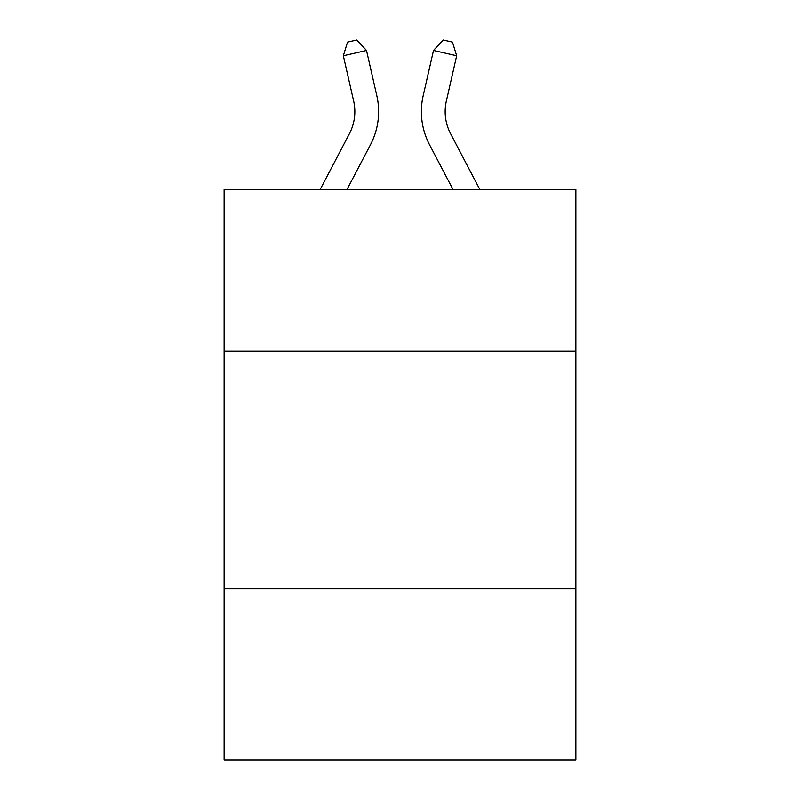 <?xml version="1.0" encoding="UTF-8"?>
<svg xmlns="http://www.w3.org/2000/svg" width="800" height="800" viewBox="0 0 800 800"><rect width="100%" height="100%" fill="white"/><g stroke="black" fill="none" stroke-linecap="round" stroke-linejoin="round"><path stroke-width="1.2" d="M575.88 351.2L575.88 189.58L224.12 189.58L224.12 351.2L575.88 351.2L575.88 760L224.12 760L224.12 351.2M575.88 588.87L224.12 588.87M349.41 133.68A47.54 47.54 -44.3 0 0 353.65 101.06A47.54 47.54 -44.3 0 1 349.41 133.68A47.54 47.54 -44.3 0 0 353.65 101.06A47.54 47.54 -44.3 0 1 349.41 133.68A47.54 47.54 -44.3 0 0 353.65 101.06A47.54 47.54 -44.3 0 1 349.41 133.68A47.54 47.54 -44.3 0 0 353.65 101.06A47.54 47.54 -44.3 0 1 349.41 133.68A47.54 47.54 -44.3 0 0 353.65 101.06A47.54 47.54 -44.3 0 1 349.41 133.68A47.54 47.54 -44.3 0 0 353.65 101.06A47.54 47.54 -44.3 0 1 349.41 133.68A47.54 47.54 -44.3 0 0 353.65 101.06A47.54 47.54 -44.3 0 1 349.41 133.68A47.54 47.54 -44.3 0 0 353.65 101.06A47.54 47.54 -44.3 0 1 349.41 133.68A47.54 47.54 -44.3 0 0 353.65 101.06A47.54 47.54 -44.3 0 1 349.41 133.68A47.54 47.54 -44.3 0 0 353.65 101.06A47.54 47.54 -44.3 0 1 349.41 133.68A47.54 47.54 -44.3 0 0 353.65 101.06A47.54 47.54 -44.3 0 1 349.41 133.68A47.54 47.54 -44.3 0 0 353.65 101.06A47.54 47.54 -44.3 0 1 349.41 133.68A47.54 47.54 -44.3 0 0 353.65 101.06A47.54 47.54 -44.3 0 1 349.41 133.68A47.54 47.54 -44.3 0 0 353.65 101.06A47.54 47.54 -44.3 0 1 349.41 133.68A47.54 47.54 -44.3 0 0 353.65 101.06A47.54 47.54 -44.3 0 1 349.41 133.68A47.54 47.54 -44.3 0 0 353.65 101.06A47.54 47.54 -44.3 0 1 349.41 133.68A47.54 47.54 -44.3 0 0 353.65 101.06A47.54 47.54 -44.3 0 1 349.41 133.68A47.54 47.54 -44.3 0 0 353.65 101.06A47.54 47.54 -44.3 0 1 349.41 133.68A47.54 47.54 -44.3 0 0 353.65 101.06A47.54 47.54 -44.3 0 1 349.41 133.68A47.54 47.54 -44.3 0 0 353.65 101.06A47.54 47.54 -44.3 0 1 349.41 133.68A47.54 47.54 -44.3 0 0 353.65 101.06A47.54 47.54 -44.3 0 1 349.41 133.68A47.54 47.54 -44.3 0 0 353.65 101.06A47.54 47.54 -44.3 0 1 349.41 133.68A47.54 47.54 -44.3 0 0 353.65 101.06A47.54 47.54 -44.3 0 1 349.41 133.68A47.54 47.54 -44.3 0 0 353.65 101.06A47.54 47.54 -44.3 0 1 349.41 133.68A47.54 47.54 -44.3 0 0 353.65 101.06A47.54 47.54 -44.3 0 1 349.41 133.68A47.54 47.54 -44.3 0 0 353.65 101.06A47.54 47.54 -44.3 0 1 349.41 133.68A47.54 47.54 -44.3 0 0 353.65 101.06A47.54 47.54 -44.3 0 1 349.41 133.68A47.54 47.54 -44.3 0 0 353.65 101.06A47.54 47.54 -44.3 0 1 349.41 133.68A47.54 47.54 -44.3 0 0 353.65 101.06A47.54 47.54 -44.3 0 1 349.41 133.68A47.54 47.54 -44.3 0 0 353.65 101.06A47.54 47.54 -44.3 0 1 349.41 133.68L320.13 189.58L349.41 133.68A47.54 47.54 -28.3 0 0 353.65 101.06L343.33 55.75L347.53 42.11L356.8 40L366.5 50.47L376.83 95.78A71.3 71.3 135.7 0 1 370.47 144.71L346.96 189.58M479.87 189.58L450.59 133.68A47.54 47.54 28.3 0 1 446.35 101.06L456.67 55.75L433.5 50.47L423.17 95.78A71.3 71.3 -135.7 0 0 429.53 144.71L453.04 189.58M366.5 50.47L376.83 95.78L366.5 50.47L376.83 95.78L366.5 50.47L376.83 95.78L366.5 50.47L376.83 95.78L366.5 50.47L376.83 95.78L366.5 50.47L376.83 95.78L366.5 50.47L376.83 95.78L366.5 50.47L376.83 95.78L366.5 50.47L376.83 95.78L366.5 50.47L376.83 95.78L366.5 50.47L376.83 95.78L366.5 50.47L376.83 95.78L366.5 50.47L376.83 95.78L366.5 50.47L376.83 95.78L366.5 50.47L376.83 95.78L366.5 50.47L376.83 95.78L366.5 50.47L376.83 95.78L366.5 50.47L376.83 95.78L366.5 50.47L376.83 95.78L366.5 50.47L376.83 95.78L366.5 50.47L376.83 95.78L366.5 50.47L376.83 95.78L366.5 50.47L376.83 95.78L366.5 50.47L376.83 95.78L366.5 50.47L376.83 95.78L366.5 50.47L376.83 95.78L366.5 50.47L376.83 95.78L366.5 50.47L376.83 95.78L366.5 50.47L376.83 95.78L366.5 50.47L376.83 95.78L366.5 50.47L343.33 55.75M450.59 133.68A47.54 47.54 44.3 0 1 446.35 101.06A47.54 47.54 44.3 0 0 450.59 133.68A47.54 47.54 44.3 0 1 446.35 101.06A47.54 47.54 44.3 0 0 450.59 133.68A47.54 47.54 44.3 0 1 446.35 101.06A47.54 47.54 44.3 0 0 450.59 133.68A47.54 47.54 44.3 0 1 446.35 101.06A47.54 47.54 44.3 0 0 450.59 133.68A47.54 47.54 44.3 0 1 446.35 101.06A47.54 47.54 44.3 0 0 450.59 133.68A47.54 47.54 44.3 0 1 446.35 101.06A47.54 47.54 44.3 0 0 450.59 133.68A47.54 47.54 44.3 0 1 446.35 101.06A47.54 47.54 44.3 0 0 450.59 133.68A47.54 47.54 44.3 0 1 446.35 101.06A47.54 47.54 44.3 0 0 450.59 133.68A47.54 47.54 44.3 0 1 446.35 101.06A47.54 47.54 44.3 0 0 450.59 133.68A47.54 47.54 44.3 0 1 446.35 101.06A47.54 47.54 44.3 0 0 450.59 133.68A47.54 47.54 44.3 0 1 446.35 101.06A47.54 47.54 44.3 0 0 450.59 133.68A47.54 47.54 44.3 0 1 446.35 101.06A47.54 47.54 44.3 0 0 450.59 133.68A47.54 47.54 44.3 0 1 446.35 101.06A47.54 47.54 44.3 0 0 450.59 133.68A47.54 47.54 44.3 0 1 446.35 101.06A47.54 47.54 44.3 0 0 450.59 133.68A47.54 47.54 44.3 0 1 446.35 101.06A47.54 47.54 44.3 0 0 450.59 133.68A47.54 47.54 44.3 0 1 446.35 101.06A47.54 47.54 44.3 0 0 450.59 133.68A47.54 47.54 44.3 0 1 446.35 101.06A47.54 47.54 44.3 0 0 450.59 133.68A47.54 47.54 44.3 0 1 446.35 101.06A47.54 47.54 44.3 0 0 450.59 133.68A47.54 47.54 44.3 0 1 446.35 101.06A47.54 47.54 44.3 0 0 450.59 133.68A47.54 47.54 44.3 0 1 446.35 101.06A47.54 47.54 44.3 0 0 450.59 133.68A47.54 47.54 44.3 0 1 446.35 101.06A47.54 47.54 44.3 0 0 450.59 133.68A47.54 47.54 44.3 0 1 446.35 101.06A47.54 47.54 44.3 0 0 450.59 133.68A47.54 47.54 44.3 0 1 446.35 101.06A47.54 47.54 44.3 0 0 450.59 133.68A47.54 47.54 44.3 0 1 446.35 101.06A47.54 47.54 44.3 0 0 450.59 133.68A47.54 47.54 44.3 0 1 446.35 101.06A47.54 47.54 44.3 0 0 450.59 133.68A47.54 47.54 44.3 0 1 446.35 101.06A47.54 47.54 44.3 0 0 450.59 133.68A47.54 47.54 44.3 0 1 446.35 101.06A47.54 47.54 44.3 0 0 450.59 133.68A47.54 47.54 44.3 0 1 446.35 101.06A47.54 47.54 44.3 0 0 450.59 133.68A47.54 47.54 44.3 0 1 446.35 101.06A47.54 47.54 44.3 0 0 450.59 133.68A47.54 47.54 44.3 0 1 446.35 101.06A47.54 47.54 44.3 0 0 450.59 133.68M433.5 50.47L423.17 95.78L433.5 50.47L423.17 95.78L433.5 50.47L423.17 95.78L433.5 50.47L423.17 95.78L433.5 50.47L423.17 95.78L433.5 50.47L423.17 95.78L433.5 50.47L423.17 95.78L433.5 50.47L423.17 95.78L433.5 50.47L423.17 95.78L433.5 50.47L423.17 95.78L433.5 50.47L423.17 95.78L433.5 50.47L423.17 95.78L433.5 50.47L423.17 95.78L433.5 50.47L423.17 95.78L433.5 50.47L423.17 95.78L433.5 50.47L423.17 95.78L433.5 50.47L423.17 95.78L433.5 50.47L423.17 95.78L433.5 50.47L423.17 95.78L433.5 50.47L423.17 95.78L433.5 50.47L423.17 95.78L433.5 50.47L423.17 95.78L433.5 50.47L423.17 95.78L433.5 50.47L423.17 95.78L433.5 50.47L423.17 95.78L433.5 50.47L423.17 95.78L433.5 50.47L423.17 95.78L433.5 50.47L423.17 95.78L433.5 50.47L423.17 95.78L433.5 50.47L423.17 95.78L433.5 50.47L443.2 40L452.47 42.11L456.67 55.75"/></g></svg>
